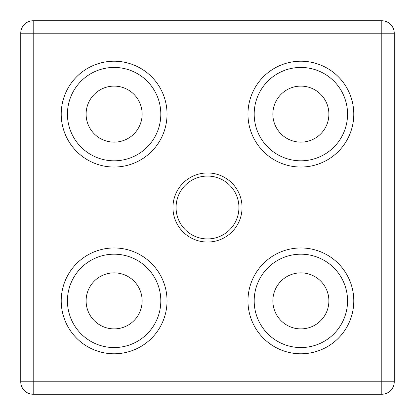 <?xml version="1.0" encoding="UTF-8"?>
<svg xmlns="http://www.w3.org/2000/svg" width="415" height="415" viewBox="0 0 415 415"><rect width="100%" height="100%" fill="white"/><g stroke="black" fill="none" stroke-linecap="round" stroke-linejoin="round"><path stroke-width="0.62" d="M160.812 300.875A46.688 46.688 0 0 1 114.125 347.563A46.688 46.688 0 0 1 67.438 300.875A46.688 46.688 0 0 1 114.125 254.188A46.688 46.688 0 0 1 160.812 300.875M347.563 300.875A46.688 46.688 0 0 1 300.875 347.563A46.688 46.688 0 0 1 254.188 300.875A46.688 46.688 0 0 1 300.875 254.188A46.688 46.688 0 0 1 347.563 300.875M347.563 114.125A46.688 46.688 0 0 1 300.875 160.812A46.688 46.688 0 0 1 254.188 114.125A46.688 46.688 0 0 1 300.875 67.438A46.688 46.688 0 0 1 347.563 114.125M160.812 114.125A46.688 46.688 0 0 1 114.125 160.812A46.688 46.688 0 0 1 67.438 114.125A46.688 46.688 0 0 1 114.125 67.438A46.688 46.688 0 0 1 160.812 114.125M394.25 33.2L381.8 33.2L381.8 381.8L394.25 381.8L394.25 33.2A12.45 12.45 0 0 0 381.8 20.75L33.2 20.75L33.2 33.2L20.75 33.2L20.75 381.8L33.2 381.8L33.2 394.25L381.8 394.25L381.8 381.8L33.2 381.8L33.2 33.2L381.8 33.2L381.8 20.75M381.8 394.25A12.45 12.45 0 0 0 394.25 381.8M20.75 381.8A12.45 12.45 0 0 0 33.2 394.25M172.951 207.5A34.549 34.549 0 0 0 224.774 237.422A34.549 34.549 0 0 0 224.774 177.579A34.549 34.549 0 0 0 172.951 207.5M176.064 207.5A31.436 31.436 0 0 0 207.5 238.936A31.436 31.436 0 0 0 238.936 207.5A31.436 31.436 0 0 0 207.5 176.064A31.436 31.436 0 0 0 176.064 207.5M142.138 300.875A28.013 28.013 0 0 1 100.119 325.137A28.013 28.013 0 0 1 100.119 276.613A28.013 28.013 0 0 1 142.138 300.875M328.888 114.125A28.013 28.013 0 0 1 286.869 138.387A28.013 28.013 0 0 1 286.869 89.863A28.013 28.013 0 0 1 328.888 114.125M142.138 114.125A28.013 28.013 0 0 1 100.119 138.387A28.013 28.013 0 0 1 100.119 89.863A28.013 28.013 0 0 1 142.138 114.125M328.888 300.875A28.013 28.013 0 0 1 286.869 325.137A28.013 28.013 0 0 1 286.869 276.613A28.013 28.013 0 0 1 328.888 300.875M33.2 20.75A12.45 12.45 0 0 0 20.75 33.2M167.038 300.875A52.913 52.913 0 0 0 87.669 255.054A52.913 52.913 0 0 0 87.669 346.696A52.913 52.913 0 0 0 167.038 300.875M353.788 300.875A52.913 52.913 0 0 0 274.419 255.054A52.913 52.913 0 0 0 274.419 346.696A52.913 52.913 0 0 0 353.788 300.875M353.788 114.125A52.913 52.913 0 0 0 274.419 68.304A52.913 52.913 0 0 0 274.419 159.946A52.913 52.913 0 0 0 353.788 114.125M167.038 114.125A52.913 52.913 0 0 0 87.669 68.304A52.913 52.913 0 0 0 87.669 159.946A52.913 52.913 0 0 0 167.038 114.125"/></g></svg>
